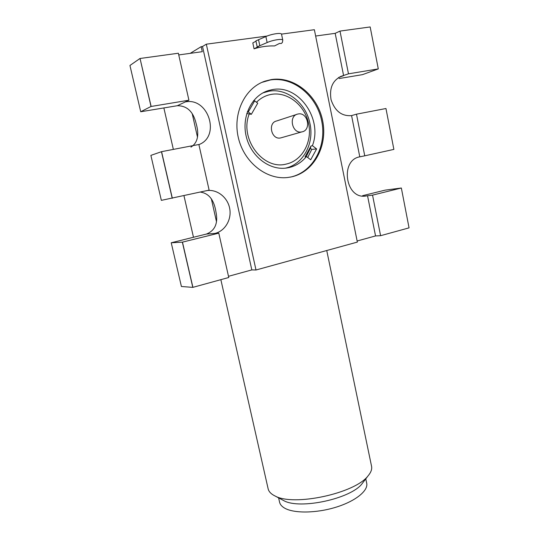 <?xml version="1.0" encoding="UTF-8"?>
<svg xmlns="http://www.w3.org/2000/svg" width="539" height="539" viewBox="0 0 539 539"><rect width="100%" height="100%" fill="white"/><g stroke="black" fill="none" stroke-linecap="round" stroke-linejoin="round"><path stroke-width="0.81" d="M312.398 145.665C322.928 119.227 298.774 84.199 272.336 89.622L268.267 90.606C251.612 95.686 241.378 116.619 246.229 136.455C250.884 156.337 269.291 170.445 286.297 168.067L288.803 167.629C295.83 166.019 301.705 162.32 306.421 156.526L305.047 156.842L311.01 146.008L312.398 145.665L316.622 148.939L310.68 159.787L306.421 156.526M291.68 176.839C313.934 171.941 327.921 145.934 322.639 120.689C317.673 95.396 294.092 75.844 271.171 79.604L265.094 81.113C244.773 87.803 232.424 113.655 238.433 138.092C244.221 162.589 266.67 179.992 287.556 177.52L291.68 176.839M290.043 177.169L290.777 177.014C313.004 172.123 326.971 146.163 321.695 120.972C316.737 95.726 293.189 76.215 270.302 79.981L261.88 82.379M285.299 168.175C303.039 164.631 314.426 143.623 309.959 123.62C306.192 103.454 287.004 87.817 268.921 91.212L262.897 92.897M249.24 113.945C239.134 138.86 263.18 170.445 286.189 164.078C302.251 160.703 312.499 141.925 308.625 123.68C304.986 105.395 287.846 91.489 271.454 94.352C265.747 95.363 260.761 97.997 256.497 102.255M326.742 250.52L371.58 466.397C372.132 469.294 370.953 472.447 368.056 475.87C355.086 493.367 293.728 506.633 275.045 495.974L273.846 495.361C270.585 493.529 268.685 491.332 268.126 488.765L220.855 279.674M298.114 113.985L297.771 114.059C288.055 115.919 292.279 134.272 301.833 131.893L301.847 131.893C311.717 130.377 307.87 111.762 298.114 113.985M281.681 137.634L280.664 137.923C271.434 140.221 267.351 122.751 276.729 120.945L296.746 114.396M363.353 482.028L362.006 483.8C350.842 498.75 299.927 509.753 283.878 500.691L282.342 499.869M365.786 478.834L366.715 483.281C368.346 490.786 355.396 501.277 335.77 507.273C316.184 513.31 293.87 513.519 284.632 508.122C281.756 506.458 280.064 504.457 279.566 502.126L278.609 497.881M209.125 190.126L161.35 200.36L150.88 155.387L161.572 151.668L198.871 144.492L209.125 190.126M340.082 76.72L341.847 76.06C332.752 80.001 329.161 87.897 331.061 99.742C334.901 111.068 341.719 116.357 351.516 115.615L356.481 114.18L385.958 108.514L393.874 149.397L364.748 155.818L356.481 114.18M357.135 240.994L375.548 235.934L367.544 195.758L364.97 196.149C345.243 198.446 340.015 160.09 359.735 156.842L364.748 155.818M341.847 76.06L348.477 73.83L339.994 31.087L370.172 26.95L378.29 68.904L348.477 73.83M378.29 68.904L362.511 74.638L339.186 78.539M172.21 198.258L161.457 151.695M172.332 198.237L161.572 151.668M151.014 106.486L140.719 111.755L177.304 105.725L188.919 100.207L151.014 106.486L140.046 58.481L151.129 106.453M362.619 195.677L385.169 190.132L401.346 188.01L409.054 227.862L380.595 235.698L372.543 195.131L401.346 188.01M139.931 58.522L129.946 65.475L140.719 111.755M171.227 242.772L181.407 286.492L192.8 287.381L182.35 242.152L171.227 242.772L206.403 234.061C215.061 230.598 218.248 223.24 215.964 211.982C214.104 200.124 209.065 193.521 200.838 192.187M188.919 100.207L178.362 53.233L140.046 58.481M359.789 156.829L351.576 115.602M343.612 75.655L335.184 33.337L339.994 31.087M335.184 33.337L315.645 36.032M375.548 235.934L380.595 235.698M367.544 195.758L372.543 195.131M192.915 287.368L182.472 242.132L218.794 233.151L228.758 277.497L192.8 287.381M207.185 190.55L207.569 190.51C217.891 189.452 227.963 197.914 229.762 208.856C231.676 219.784 224.999 231.002 214.98 233.421L218.794 233.151M190.914 147.147C197.773 142.801 199.464 134.743 195.98 122.973C193.103 111.432 186.878 105.684 177.304 105.725M185.349 101.918C208.553 97.067 220.815 136.589 198.898 144.6M228.496 276.312L251.821 269.904L202.523 46.489L201.168 46.671L202.28 51.683L178.746 54.931M163.849 107.881L173.356 149.397M183.954 195.677L193.488 237.295M190.2 53.354L201.168 46.671M279.532 43.416L281.284 43.497L282.369 42.493L282.786 40.209C282.732 38.424 272.855 39.96 267.135 42.554L257.184 46.859L258.848 46.307L254.058 48.813C260.735 46.704 267.573 45.748 274.56 45.93L279.532 43.416M282.786 40.209L281.547 34.247C281.493 32.441 271.595 33.944 265.868 36.544L255.91 40.87L257.184 46.859M281.493 34.112L314.365 29.712L357.357 242.092L255.998 269.999L251.821 269.904M255.998 269.999L206.322 44.185L267.182 36.032M202.523 46.489L206.322 44.185M254.058 48.813L252.804 42.925L255.985 41.207M246.781 113.513L251.342 114.315L257.73 103.212L254.684 100.847L253.599 100.638M251.342 114.315L248.27 111.964L254.684 100.847M247.354 111.775L248.27 111.964M311.01 146.008L310.363 148.319L306.246 156.566M307.715 157.516L311.764 149.397L316.622 148.939M310.363 148.319L311.764 149.397M338.526 77.549L343.559 75.662M364.27 196.176L367.49 195.772M206.403 234.061L214.98 233.421M216.429 221.441L211.355 198.851M197.496 137.189L192.282 113.972M267.135 42.554L265.868 36.544M258.525 39.63L259.798 45.633M205.797 190.86L207.569 190.51M362.006 483.8L368.056 475.87M283.878 500.691L275.045 495.974M301.847 131.893L280.678 137.923M264.238 81.49L265.094 81.113M263.847 92.398L268.267 90.606"/></g></svg>
